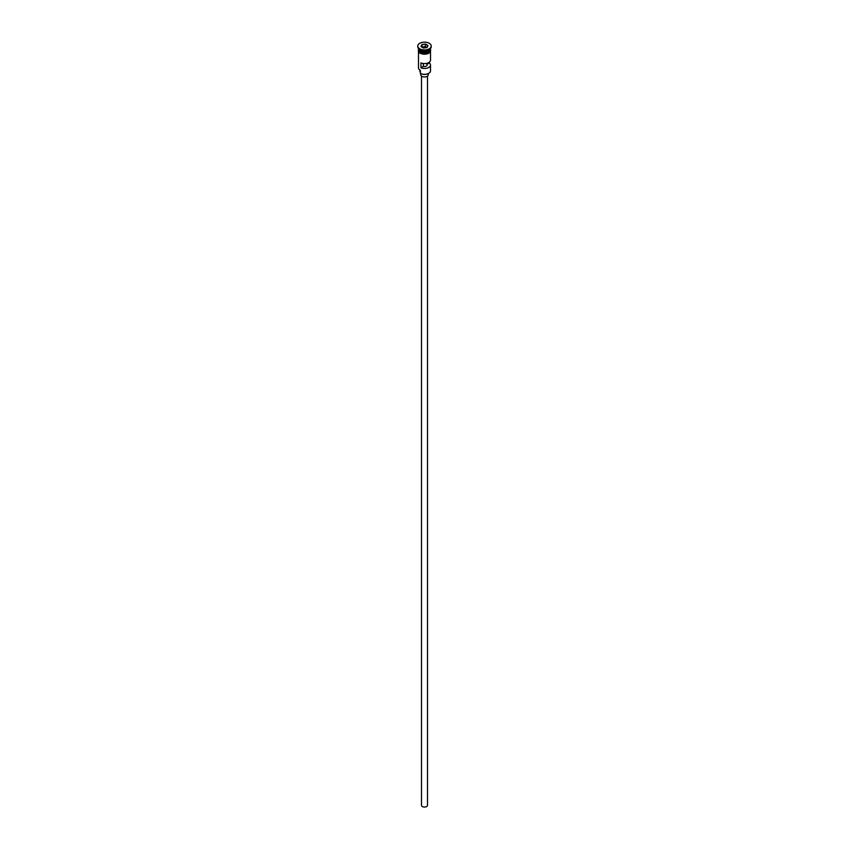 <?xml version="1.0" encoding="UTF-8"?>
<svg xmlns="http://www.w3.org/2000/svg" width="849" height="849" viewBox="0 0 849 849"><rect width="100%" height="100%" fill="white"/><g stroke="black" fill="none" stroke-linecap="round" stroke-linejoin="round"><path stroke-width="1.27" d="M428.628 73.396A5.699 3.29 180 0 1 428.522 73.46A5.699 3.29 180 0 1 420.478 73.46L420.266 73.332A5.996 3.46 0 0 0 428.734 73.332A5.996 3.46 0 0 0 430.496 70.891L430.496 65.012A5.996 3.46 0 0 0 429.329 62.964L429.329 62.168M420.478 73.46L420.351 70.318M427.493 76.102L427.493 805.33A2.993 1.73 180 0 1 425.646 806.921A2.993 1.73 180 0 1 422.377 806.55A2.993 1.73 180 0 1 421.507 805.33L421.507 76.102M428.246 73.608L428.246 74.808A3.746 2.165 180 0 1 425.933 76.803A3.746 2.165 180 0 1 421.847 76.336A3.746 2.165 180 0 1 420.754 74.808L420.754 73.608M418.504 48.446L418.504 48.499A5.996 3.46 0 0 0 420.266 50.94A5.996 3.46 0 0 0 426.792 51.693A5.996 3.46 0 0 0 430.496 48.499L430.496 48.446M418.515 48.68A5.996 3.46 0 0 0 418.504 48.86A5.996 3.46 0 0 0 420.266 51.311A5.996 3.46 0 0 0 426.792 52.054A5.996 3.46 0 0 0 430.496 48.86A5.996 3.46 0 0 0 430.485 48.68M417.772 46.355A6.739 3.895 0 0 0 417.761 46.663A6.739 3.895 0 0 0 419.735 49.412L420.266 49.72A5.996 3.46 0 0 0 428.734 49.72A5.996 3.46 0 0 0 428.989 49.56M420.266 49.72L419.735 49.412A6.739 3.895 0 0 0 429.265 49.412A6.739 3.895 0 0 0 431.239 46.663A6.739 3.895 0 0 0 431.228 46.355M430.496 51.831L430.496 60.12A5.996 3.46 180 0 1 427.206 63.208A5.996 3.46 180 0 1 420.945 62.911L420.945 67.803A5.996 3.46 0 0 0 427.206 68.1A5.996 3.46 0 0 0 430.496 65.012M418.504 48.86L418.504 50.08A5.996 3.46 0 0 0 420.266 52.532A5.996 3.46 0 0 0 426.792 53.285A5.996 3.46 0 0 0 430.496 50.08L430.496 48.86M419.735 48.796A6.739 3.895 0 0 0 427.079 49.645A6.739 3.895 0 0 0 431.239 46.048A6.739 3.895 0 0 0 429.265 43.299A6.739 3.895 0 0 0 421.921 42.45A6.739 3.895 0 0 0 417.761 46.048A6.739 3.895 0 0 0 419.735 48.796M426.877 63.293L426.877 64.375A2.621 1.518 180 0 1 427.121 65.012A2.621 1.518 180 0 1 423.396 66.392L420.945 67.803M429.329 62.964L426.877 64.375M425.445 44.021L428.013 45.506L427.068 47.533L423.555 48.075L420.987 46.589L421.932 44.562L425.445 44.021L422.049 44.753L421.157 46.684M418.504 51.831L418.504 67.824A5.996 3.46 0 0 0 420.266 70.276L420.266 70.276M419.926 70.064L419.926 71.136A4.574 2.643 180 0 0 420.181 72.006A4.5 2.6 180 0 1 420.266 72.144M423.396 66.392L423.396 63.516M426.994 47.491L425.391 46.568L422.049 47.077L421.932 44.562M425.391 46.568L425.391 44.244L427.843 45.655L426.962 47.544M428.681 50.972A5.847 3.375 180 0 1 420.372 51.004A5.847 3.375 180 0 1 420.319 50.972M418.971 49.826A5.847 3.375 0 0 0 420.372 51.12A5.847 3.375 0 0 0 430.029 49.826M430.549 50.388A6.07 3.502 180 0 1 427.068 53.869A6.07 3.502 180 0 1 420.213 53.179M418.504 49.539A6.07 3.502 0 0 0 420.213 52.564A6.07 3.502 0 0 0 427.259 53.211A6.07 3.502 0 0 0 430.496 49.539M420.181 72.006L420.181 70.234M428.734 49.72L429.265 49.412M431.239 46.663L431.239 46.048M430.496 48.955L428.076 53.625L420.022 53.19L418.398 51.651L418.504 48.955M417.761 46.663L417.761 46.048"/></g></svg>
